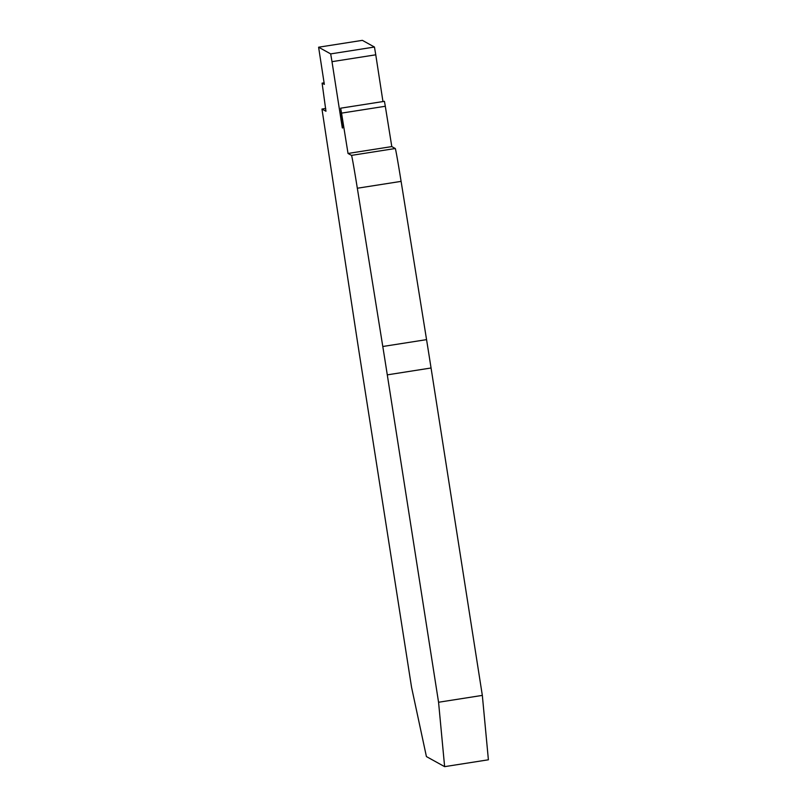 <?xml version="1.0" encoding="UTF-8"?>
<svg xmlns="http://www.w3.org/2000/svg" width="807" height="807" viewBox="0 0 807 807"><rect width="100%" height="100%" fill="white"/><g stroke="black" fill="none" stroke-linecap="round" stroke-linejoin="round"><path stroke-width="1.21" d="M444.627 766.65L438.564 702.251L387.289 374.862L431.059 367.992L482.334 695.392L488.396 759.791L444.627 766.65L426.419 756.573L411.56 687.312L360.295 359.912A110.781 1.735 81.1 0 1 355.917 331.627L321.963 109.046L325.957 111.255L322.104 83.141L324.333 84.372L318.604 47.209L362.373 40.35L374.448 47.038L330.678 53.898L332 61.665L375.769 54.805L382.962 101.561M362.373 40.35L318.604 47.209L330.678 53.898M357.33 188.233L401.099 181.373L426.56 339.636L382.79 346.496L357.33 188.233A44.314 0.696 -98.9 0 0 351.499 155.378L348.029 153.461L341.543 113.121L385.312 106.262L384.435 101.329L340.665 108.188L340.736 108.965A163.246 2.562 81.1 0 1 342.511 128.041A163.246 2.562 81.1 0 1 342.269 127.667L332 61.665M322.104 83.141L324.162 82.818L322.104 83.141M321.963 109.046L325.725 108.461L321.963 109.046M382.79 346.496A110.781 1.735 81.1 0 1 387.289 374.862M340.665 108.188L341.543 113.121M385.312 106.262L391.798 146.592L348.029 153.461M391.798 146.592L395.269 148.518L351.499 155.378M401.099 181.373A44.314 0.696 -98.9 0 0 395.269 148.518M482.334 695.392L438.564 702.251M375.769 54.805L374.448 47.038M431.059 367.992A110.781 1.735 -98.9 0 0 426.56 339.636M342.027 119.739L340.958 119.91"/></g></svg>
